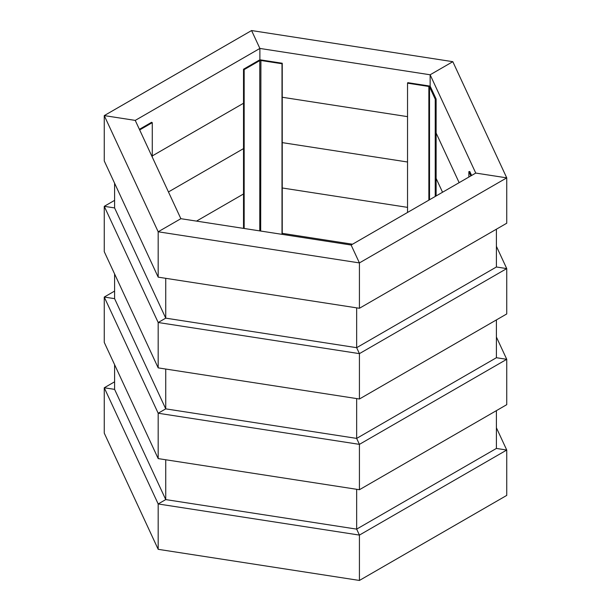 <?xml version="1.0" encoding="UTF-8"?>
<svg xmlns="http://www.w3.org/2000/svg" width="611" height="611" viewBox="0 0 611 611"><rect width="100%" height="100%" fill="white"/><g stroke="black" fill="none" stroke-linecap="round" stroke-linejoin="round"><path stroke-width="0.92" d="M114.593 389.367L114.593 364.668L114.593 389.367L104.26 387.771L114.593 389.367L165.741 499.592L165.741 459.762L165.741 499.592L158.18 503.96L165.741 499.592L356.656 529.126L356.656 489.296L356.656 529.126L359.421 535.091L356.656 529.126L496.407 448.436L496.407 410.638L496.407 448.436L506.74 450.04L496.407 448.436M114.593 381.814L104.26 387.771L104.26 433.138L104.26 387.771L158.18 503.96L359.421 535.091L506.74 450.04L496.407 427.784M114.593 291.088L104.26 297.053L104.26 342.412L104.26 297.053L114.593 298.649L114.593 273.942L114.593 298.649L104.26 297.053L158.18 413.235L165.741 408.866L165.741 369.044L165.741 408.866L158.18 413.235L359.421 444.365L356.656 438.4L356.656 398.578L356.656 438.4L359.421 444.365L506.74 359.314L496.407 357.718L496.407 319.912L496.407 357.718L506.74 359.314L496.407 337.058M244.163 228.483L244.163 69.608L259.782 60.596A0.924 0.535 180 0 1 260.676 60.451L281.999 63.75L281.999 234.334M243.514 228.384L243.514 69.226L259.125 60.214A1.848 1.069 180 0 1 260.912 59.939L282.244 63.239L282.244 234.372M282.244 63.239L281.999 63.75M243.514 69.226L244.163 69.608M196.505 221.113L243.514 193.977L196.505 221.113M168.453 191.946L243.514 148.61L168.453 191.946M114.593 200.362L104.26 206.327L104.26 251.686L104.26 206.327L114.593 207.923L114.593 183.216L114.593 207.923L104.26 206.327L158.18 322.509L165.741 318.148L165.741 278.318L165.741 318.148L158.18 322.509L359.421 353.639L356.656 347.682L356.656 307.852L356.656 347.682L359.421 353.639L506.74 268.588L496.407 266.992L496.407 229.186L496.407 266.992L506.74 268.588L496.407 246.332M259.881 48.437L251.579 30.55L104.26 115.601L135.245 120.398L259.881 48.437L430.136 74.779L475.755 173.073L351.119 245.026L180.864 218.692L135.245 120.398L104.26 115.601L158.18 231.783L180.864 218.692L158.18 231.783L359.421 262.913L351.119 245.026L359.421 262.913L506.74 177.862L475.755 173.073L506.74 177.862L452.82 61.68L430.136 74.779L452.82 61.68L251.579 30.55L259.881 48.437L259.881 59.947L259.881 48.437M152.269 155.927L243.514 103.251L152.269 155.927M104.26 160.96L104.26 115.601L104.26 160.96L158.18 277.15L158.18 231.783L158.18 277.15L359.421 308.28L359.421 262.913L359.421 308.28L506.74 223.229L506.74 177.862L506.74 223.229M139.675 129.937L152.269 122.666L152.269 157.073M139.392 129.341L151.612 122.284L152.269 122.666M104.26 433.138L158.18 549.32L158.18 503.96L158.18 549.32L359.421 580.45L359.421 535.091L359.421 580.45L506.74 495.399L506.74 450.04L506.74 495.399M104.26 342.412L158.18 458.594L158.18 413.235L158.18 458.594L359.421 489.724L359.421 444.365L359.421 489.724L506.74 404.673L506.74 359.314L506.74 404.673M104.26 251.686L158.18 367.868L158.18 322.509L158.18 367.868L359.421 399.006L359.421 353.639L359.421 399.006L506.74 313.947L506.74 268.588L506.74 313.947M114.593 298.649L165.741 408.866L356.656 438.4L496.407 357.718M114.593 207.923L165.741 318.148L356.656 347.682L496.407 266.992M468.866 177.045L468.866 171.645L470.852 175.907M471.608 175.472L469.767 171.5L468.866 171.645M436.124 178.412L442.547 192.244L436.124 178.412M436.124 133.045L459.151 182.658L436.124 133.045M430.136 86.372L430.136 74.779L430.136 86.372M407.537 212.46L407.537 83.172L428.861 86.472A0.924 0.535 180 0 1 429.518 86.854L435.231 99.165L435.231 196.467M407.537 83.172L407.774 82.661L429.105 85.96A1.848 1.069 180 0 1 430.411 86.716L436.124 99.028L436.124 195.948M436.124 99.028L435.231 99.165M282.244 233.341L352.524 244.217L282.244 233.341M282.244 187.982L407.537 207.366L282.244 187.982M282.244 142.623L407.537 162.007L282.244 142.623M282.244 97.256L407.537 116.64L282.244 97.256M260.912 59.939L260.676 231.034M259.782 230.897L259.782 60.596M430.411 86.716L429.518 86.854L429.518 199.766M428.861 200.148L428.861 86.472"/></g></svg>
